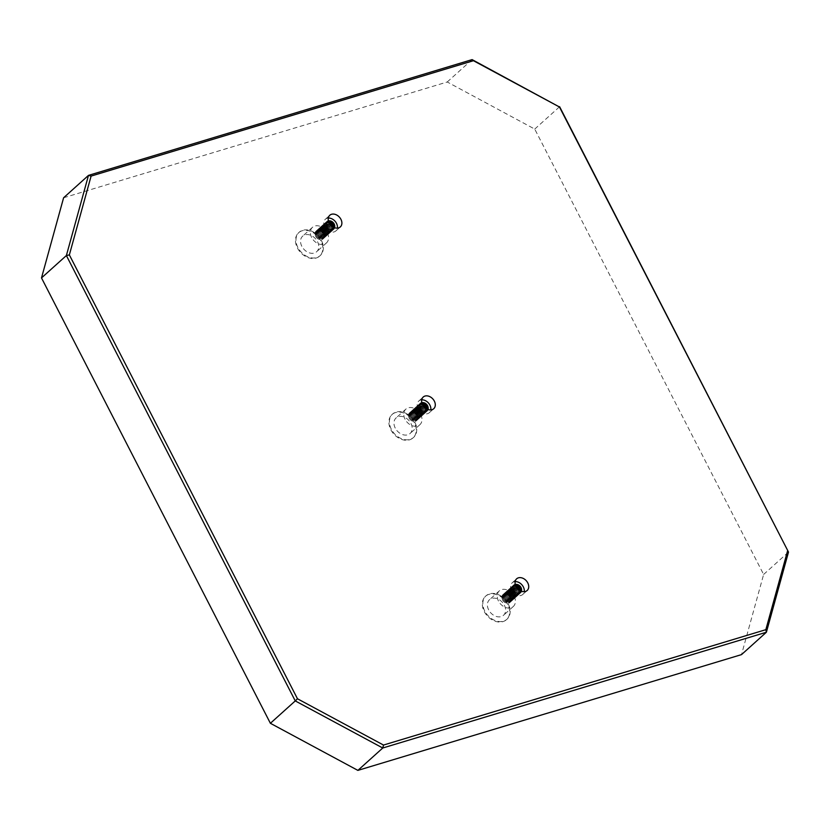 <?xml version="1.0" encoding="UTF-8"?>
<svg xmlns="http://www.w3.org/2000/svg" width="830" height="830" viewBox="0 0 830 830"><rect width="100%" height="100%" fill="white"/><g stroke="black" fill="none" stroke-linecap="round" stroke-linejoin="round"><path stroke-width="0.62" stroke-dasharray="4.15 3.11" d="M328.296 218.062A7.854 5.883 48 0 0 325.35 219.255A7.854 5.883 48 0 0 324.738 226.87A7.854 5.883 48 0 0 335.86 230.937A7.854 5.883 48 0 0 337.354 228.126M515.15 581.623A7.854 5.883 48 0 0 512.203 582.816A7.854 5.883 48 0 0 511.581 590.431A7.854 5.883 48 0 0 522.713 594.498A7.854 5.883 48 0 0 524.207 591.697M421.723 399.842A7.854 5.883 48 0 0 418.776 401.035A7.854 5.883 48 0 0 418.164 408.651A7.854 5.883 48 0 0 429.286 412.718A7.854 5.883 48 0 0 430.78 409.916M503.447 599.302A4.389 3.289 -132 0 1 503.789 595.048A4.389 3.289 -132 0 1 510.004 597.32A4.389 3.289 -132 0 1 509.662 601.574A4.389 3.289 -132 0 1 503.447 599.302M510.201 597.144A4.389 3.289 48 0 0 503.986 594.871A4.389 3.289 48 0 0 503.644 599.125A4.389 3.289 48 0 0 509.859 601.397A4.389 3.289 48 0 0 510.201 597.144M504.993 597.911A4.389 3.289 -132 0 1 505.335 593.658A4.389 3.289 -132 0 1 511.55 595.93A4.389 3.289 -132 0 1 511.207 600.183A4.389 3.289 -132 0 1 504.993 597.911M511.747 595.753A4.389 3.289 48 0 0 505.532 593.481A4.389 3.289 48 0 0 505.19 597.735A4.389 3.289 48 0 0 511.405 600.007A4.389 3.289 48 0 0 511.747 595.753M506.539 596.511A4.389 3.289 -132 0 1 506.891 592.257A4.389 3.289 -132 0 1 513.106 594.529A4.389 3.289 -132 0 1 512.753 598.783A4.389 3.289 -132 0 1 506.539 596.511M513.293 594.363A4.389 3.289 48 0 0 507.078 592.081A4.389 3.289 48 0 0 506.736 596.334A4.389 3.289 48 0 0 512.95 598.617A4.389 3.289 48 0 0 513.293 594.363M508.095 595.12A4.389 3.289 -132 0 1 508.437 590.867A4.389 3.289 -132 0 1 514.652 593.139A4.389 3.289 -132 0 1 514.31 597.393A4.389 3.289 -132 0 1 508.095 595.12M514.849 592.962A4.389 3.289 48 0 0 508.634 590.69A4.389 3.289 48 0 0 508.282 594.944A4.389 3.289 48 0 0 514.496 597.216A4.389 3.289 48 0 0 514.849 592.962M509.641 593.73A4.389 3.289 -132 0 1 509.983 589.476A4.389 3.289 -132 0 1 516.198 591.749A4.389 3.289 -132 0 1 515.855 596.002A4.389 3.289 -132 0 1 509.641 593.73M516.395 591.572A4.389 3.289 48 0 0 510.18 589.3A4.389 3.289 48 0 0 509.838 593.554A4.389 3.289 48 0 0 516.053 595.826A4.389 3.289 48 0 0 516.395 591.572M511.187 592.34A4.389 3.289 -132 0 1 511.529 588.086A4.389 3.289 -132 0 1 517.744 590.358A4.389 3.289 -132 0 1 517.401 594.612A4.389 3.289 -132 0 1 511.187 592.34M517.941 590.182A4.389 3.289 48 0 0 511.726 587.91A4.389 3.289 48 0 0 511.384 592.163A4.389 3.289 48 0 0 517.598 594.436A4.389 3.289 48 0 0 517.941 590.182M519.798 590.493A4.389 3.289 -132 0 1 518.947 593.211A4.389 3.289 -132 0 1 512.733 590.939A4.389 3.289 -132 0 1 513.075 586.686A4.389 3.289 -132 0 1 515.876 586.136M515.762 585.897A4.389 3.289 48 0 0 513.272 586.509A4.389 3.289 48 0 0 512.93 590.763A4.389 3.289 48 0 0 519.144 593.045A4.389 3.289 48 0 0 520.026 590.628M520.566 590.918A4.389 3.289 -132 0 1 519.725 592.516A4.389 3.289 -132 0 1 513.511 590.244A4.389 3.289 -132 0 1 513.853 585.99A4.389 3.289 -132 0 1 515.534 585.326M515.482 585.171A4.389 3.289 48 0 0 514.05 585.814A4.389 3.289 48 0 0 513.708 590.068A4.389 3.289 48 0 0 519.922 592.34A4.389 3.289 48 0 0 520.711 590.981M518.439 589.508A4.389 3.289 -132 0 1 518.522 589.663A4.389 3.289 -132 0 1 518.179 593.917A4.389 3.289 -132 0 1 511.965 591.634A4.389 3.289 -132 0 1 512.307 587.381A4.389 3.289 -132 0 1 516.717 587.588M516.385 587.09A4.389 3.289 48 0 0 512.504 587.215A4.389 3.289 48 0 0 512.152 591.468A4.389 3.289 48 0 0 518.377 593.74A4.389 3.289 48 0 0 518.906 589.881M510.409 593.035A4.389 3.289 -132 0 1 510.761 588.781A4.389 3.289 -132 0 1 516.976 591.053A4.389 3.289 -132 0 1 516.634 595.307A4.389 3.289 -132 0 1 510.409 593.035M517.173 590.877A4.389 3.289 48 0 0 510.948 588.605A4.389 3.289 48 0 0 510.606 592.859A4.389 3.289 48 0 0 516.82 595.131A4.389 3.289 48 0 0 517.173 590.877M508.863 594.425A4.389 3.289 -132 0 1 509.205 590.172A4.389 3.289 -132 0 1 515.43 592.444A4.389 3.289 -132 0 1 515.077 596.697A4.389 3.289 -132 0 1 508.863 594.425M515.617 592.267A4.389 3.289 48 0 0 509.402 589.995A4.389 3.289 48 0 0 509.06 594.249A4.389 3.289 48 0 0 515.274 596.521A4.389 3.289 48 0 0 515.617 592.267M507.317 595.816A4.389 3.289 -132 0 1 507.659 591.562A4.389 3.289 -132 0 1 513.874 593.834A4.389 3.289 -132 0 1 513.531 598.088A4.389 3.289 -132 0 1 507.317 595.816M514.071 593.658A4.389 3.289 48 0 0 507.856 591.385A4.389 3.289 48 0 0 507.514 595.639A4.389 3.289 48 0 0 513.729 597.911A4.389 3.289 48 0 0 514.071 593.658M505.771 597.206A4.389 3.289 -132 0 1 506.113 592.952A4.389 3.289 -132 0 1 512.328 595.235A4.389 3.289 -132 0 1 511.986 599.488A4.389 3.289 -132 0 1 505.771 597.206M512.525 595.058A4.389 3.289 48 0 0 506.31 592.786A4.389 3.289 48 0 0 505.968 597.04A4.389 3.289 48 0 0 512.183 599.312A4.389 3.289 48 0 0 512.525 595.058M504.225 598.606A4.389 3.289 -132 0 1 504.567 594.353A4.389 3.289 -132 0 1 510.782 596.625A4.389 3.289 -132 0 1 510.44 600.879A4.389 3.289 -132 0 1 504.225 598.606M510.979 596.448A4.389 3.289 48 0 0 504.764 594.176A4.389 3.289 48 0 0 504.412 598.43A4.389 3.289 48 0 0 510.626 600.702A4.389 3.289 48 0 0 510.979 596.448M521.333 591.24A4.772 3.579 -132 0 1 517.816 592.848A4.772 3.579 -132 0 1 513.884 589.736A4.772 3.579 -132 0 1 515.295 584.528M502.607 599.8A4.959 3.714 -132 0 1 504.101 594.384A4.959 3.714 -132 0 1 510.014 597.569A4.959 3.714 -132 0 1 508.52 602.985A4.959 3.714 -132 0 1 502.607 599.8M410.02 417.521A4.389 3.289 -132 0 1 410.362 413.267A4.389 3.289 -132 0 1 416.587 415.54A4.389 3.289 -132 0 1 416.235 419.793A4.389 3.289 -132 0 1 410.02 417.521M416.774 415.363A4.389 3.289 48 0 0 410.56 413.091A4.389 3.289 48 0 0 410.217 417.345A4.389 3.289 48 0 0 416.432 419.617A4.389 3.289 48 0 0 416.774 415.363M411.566 416.12A4.389 3.289 -132 0 1 411.919 411.867A4.389 3.289 -132 0 1 418.133 414.139A4.389 3.289 -132 0 1 417.791 418.393A4.389 3.289 -132 0 1 411.566 416.12M418.33 413.973A4.389 3.289 48 0 0 412.105 411.69A4.389 3.289 48 0 0 411.763 415.944A4.389 3.289 48 0 0 417.978 418.227A4.389 3.289 48 0 0 418.33 413.973M413.122 414.73A4.389 3.289 -132 0 1 413.465 410.477A4.389 3.289 -132 0 1 419.679 412.749A4.389 3.289 -132 0 1 419.337 417.002A4.389 3.289 -132 0 1 413.122 414.73M419.876 412.572A4.389 3.289 48 0 0 413.662 410.3A4.389 3.289 48 0 0 413.309 414.554A4.389 3.289 48 0 0 419.534 416.826A4.389 3.289 48 0 0 419.876 412.572M414.668 413.34A4.389 3.289 -132 0 1 415.01 409.086A4.389 3.289 -132 0 1 421.225 411.358A4.389 3.289 -132 0 1 420.883 415.612A4.389 3.289 -132 0 1 414.668 413.34M421.422 411.182A4.389 3.289 48 0 0 415.208 408.91A4.389 3.289 48 0 0 414.865 413.164A4.389 3.289 48 0 0 421.08 415.436A4.389 3.289 48 0 0 421.422 411.182M416.214 411.95A4.389 3.289 -132 0 1 416.556 407.696A4.389 3.289 -132 0 1 422.781 409.968A4.389 3.289 -132 0 1 422.429 414.222A4.389 3.289 -132 0 1 416.214 411.95M422.968 409.792A4.389 3.289 48 0 0 416.753 407.52A4.389 3.289 48 0 0 416.411 411.773A4.389 3.289 48 0 0 422.626 414.046A4.389 3.289 48 0 0 422.968 409.792M417.76 410.549A4.389 3.289 -132 0 1 418.113 406.295A4.389 3.289 -132 0 1 424.327 408.578A4.389 3.289 -132 0 1 423.985 412.821A4.389 3.289 -132 0 1 417.76 410.549M424.514 408.401A4.389 3.289 48 0 0 418.299 406.129A4.389 3.289 48 0 0 417.957 410.373A4.389 3.289 48 0 0 424.172 412.655A4.389 3.289 48 0 0 424.514 408.401M426.371 408.713A4.389 3.289 -132 0 1 425.531 411.431A4.389 3.289 -132 0 1 419.316 409.159A4.389 3.289 -132 0 1 419.658 404.905A4.389 3.289 -132 0 1 422.449 404.355M422.346 404.117A4.389 3.289 48 0 0 419.856 404.729A4.389 3.289 48 0 0 419.503 408.983A4.389 3.289 48 0 0 425.717 411.255A4.389 3.289 48 0 0 426.599 408.848M427.139 409.138A4.389 3.289 -132 0 1 426.298 410.736A4.389 3.289 -132 0 1 420.084 408.464A4.389 3.289 -132 0 1 420.426 404.21A4.389 3.289 -132 0 1 422.117 403.546M422.065 403.39A4.389 3.289 48 0 0 420.623 404.034A4.389 3.289 48 0 0 420.281 408.287A4.389 3.289 48 0 0 426.495 410.56A4.389 3.289 48 0 0 427.284 409.2M425.022 407.727A4.389 3.289 -132 0 1 425.095 407.872A4.389 3.289 -132 0 1 424.752 412.126A4.389 3.289 -132 0 1 418.538 409.854A4.389 3.289 -132 0 1 418.88 405.6A4.389 3.289 -132 0 1 423.29 405.808M422.968 405.31A4.389 3.289 48 0 0 419.077 405.424A4.389 3.289 48 0 0 418.735 409.678A4.389 3.289 48 0 0 424.95 411.95A4.389 3.289 48 0 0 425.479 408.101M416.992 411.244A4.389 3.289 -132 0 1 417.334 407.001A4.389 3.289 -132 0 1 423.549 409.273A4.389 3.289 -132 0 1 423.207 413.527A4.389 3.289 -132 0 1 416.992 411.244M423.746 409.097A4.389 3.289 48 0 0 417.532 406.825A4.389 3.289 48 0 0 417.189 411.078A4.389 3.289 48 0 0 423.404 413.35A4.389 3.289 48 0 0 423.746 409.097M415.446 412.645A4.389 3.289 -132 0 1 415.788 408.391A4.389 3.289 -132 0 1 422.003 410.663A4.389 3.289 -132 0 1 421.661 414.917A4.389 3.289 -132 0 1 415.446 412.645M422.2 410.487A4.389 3.289 48 0 0 415.986 408.215A4.389 3.289 48 0 0 415.633 412.469A4.389 3.289 48 0 0 421.848 414.741A4.389 3.289 48 0 0 422.2 410.487M413.89 414.035A4.389 3.289 -132 0 1 414.243 409.781A4.389 3.289 -132 0 1 420.457 412.054A4.389 3.289 -132 0 1 420.105 416.307A4.389 3.289 -132 0 1 413.89 414.035M420.644 411.877A4.389 3.289 48 0 0 414.429 409.605A4.389 3.289 48 0 0 414.087 413.859A4.389 3.289 48 0 0 420.302 416.131A4.389 3.289 48 0 0 420.644 411.877M412.344 415.425A4.389 3.289 -132 0 1 412.686 411.172A4.389 3.289 -132 0 1 418.901 413.444A4.389 3.289 -132 0 1 418.559 417.698A4.389 3.289 -132 0 1 412.344 415.425M419.098 413.267A4.389 3.289 48 0 0 412.884 410.995A4.389 3.289 48 0 0 412.541 415.249A4.389 3.289 48 0 0 418.756 417.521A4.389 3.289 48 0 0 419.098 413.267M410.798 416.816A4.389 3.289 -132 0 1 411.141 412.572A4.389 3.289 -132 0 1 417.355 414.844A4.389 3.289 -132 0 1 417.013 419.098A4.389 3.289 -132 0 1 410.798 416.816M417.552 414.668A4.389 3.289 48 0 0 411.338 412.396A4.389 3.289 48 0 0 410.995 416.65A4.389 3.289 48 0 0 417.21 418.922A4.389 3.289 48 0 0 417.552 414.668M427.907 409.46A4.772 3.579 -132 0 1 424.389 411.068A4.772 3.579 -132 0 1 420.468 407.955A4.772 3.579 -132 0 1 421.868 402.747M409.18 418.019A4.959 3.714 -132 0 1 410.674 412.603A4.959 3.714 -132 0 1 416.587 415.788A4.959 3.714 -132 0 1 415.093 421.204A4.959 3.714 -132 0 1 409.18 418.019M316.604 235.73A4.389 3.289 -132 0 1 316.946 231.477A4.389 3.289 -132 0 1 323.161 233.759A4.389 3.289 -132 0 1 322.818 238.013A4.389 3.289 -132 0 1 316.604 235.73M323.358 233.583A4.389 3.289 48 0 0 317.143 231.311A4.389 3.289 48 0 0 316.79 235.564A4.389 3.289 48 0 0 323.005 237.837A4.389 3.289 48 0 0 323.358 233.583M318.149 234.34A4.389 3.289 -132 0 1 318.492 230.086A4.389 3.289 -132 0 1 324.706 232.359A4.389 3.289 -132 0 1 324.364 236.612A4.389 3.289 -132 0 1 318.149 234.34M324.904 232.182A4.389 3.289 48 0 0 318.689 229.91A4.389 3.289 48 0 0 318.346 234.164A4.389 3.289 48 0 0 324.561 236.436A4.389 3.289 48 0 0 324.904 232.182M319.695 232.95A4.389 3.289 -132 0 1 320.038 228.696A4.389 3.289 -132 0 1 326.252 230.968A4.389 3.289 -132 0 1 325.91 235.222A4.389 3.289 -132 0 1 319.695 232.95M326.449 230.792A4.389 3.289 48 0 0 320.235 228.52A4.389 3.289 48 0 0 319.892 232.774A4.389 3.289 48 0 0 326.107 235.046A4.389 3.289 48 0 0 326.449 230.792M321.241 231.56A4.389 3.289 -132 0 1 321.584 227.306A4.389 3.289 -132 0 1 327.808 229.578A4.389 3.289 -132 0 1 327.456 233.832A4.389 3.289 -132 0 1 321.241 231.56M327.995 229.402A4.389 3.289 48 0 0 321.781 227.13A4.389 3.289 48 0 0 321.438 231.383A4.389 3.289 48 0 0 327.653 233.655A4.389 3.289 48 0 0 327.995 229.402M322.787 230.159A4.389 3.289 -132 0 1 323.14 225.905A4.389 3.289 -132 0 1 329.354 228.188A4.389 3.289 -132 0 1 329.012 232.442A4.389 3.289 -132 0 1 322.787 230.159M329.552 228.011A4.389 3.289 48 0 0 323.327 225.739A4.389 3.289 48 0 0 322.984 229.993A4.389 3.289 48 0 0 329.199 232.265A4.389 3.289 48 0 0 329.552 228.011M324.343 228.769A4.389 3.289 -132 0 1 324.686 224.515A4.389 3.289 -132 0 1 330.9 226.787A4.389 3.289 -132 0 1 330.558 231.041A4.389 3.289 -132 0 1 324.343 228.769M331.097 226.611A4.389 3.289 48 0 0 324.883 224.339A4.389 3.289 48 0 0 324.53 228.592A4.389 3.289 48 0 0 330.755 230.865A4.389 3.289 48 0 0 331.097 226.611M332.944 226.932A4.389 3.289 -132 0 1 332.104 229.651A4.389 3.289 -132 0 1 325.889 227.379A4.389 3.289 -132 0 1 326.232 223.125A4.389 3.289 -132 0 1 329.022 222.575M328.919 222.336A4.389 3.289 48 0 0 326.429 222.948A4.389 3.289 48 0 0 326.086 227.202A4.389 3.289 48 0 0 332.301 229.474A4.389 3.289 48 0 0 333.172 227.067M333.722 227.347A4.389 3.289 -132 0 1 332.882 228.956A4.389 3.289 -132 0 1 326.667 226.683A4.389 3.289 -132 0 1 327.01 222.43A4.389 3.289 -132 0 1 328.69 221.766M328.639 221.61A4.389 3.289 48 0 0 327.207 222.253A4.389 3.289 48 0 0 326.854 226.507A4.389 3.289 48 0 0 333.069 228.779A4.389 3.289 48 0 0 333.868 227.42M331.595 225.947A4.389 3.289 -132 0 1 331.678 226.092A4.389 3.289 -132 0 1 331.326 230.346A4.389 3.289 -132 0 1 325.111 228.074A4.389 3.289 -132 0 1 325.464 223.82A4.389 3.289 -132 0 1 329.863 224.027M329.541 223.529A4.389 3.289 48 0 0 325.651 223.644A4.389 3.289 48 0 0 325.308 227.897A4.389 3.289 48 0 0 331.523 230.169A4.389 3.289 48 0 0 332.052 226.32M323.565 229.464A4.389 3.289 -132 0 1 323.908 225.21A4.389 3.289 -132 0 1 330.122 227.482A4.389 3.289 -132 0 1 329.78 231.736A4.389 3.289 -132 0 1 323.565 229.464M330.319 227.316A4.389 3.289 48 0 0 324.105 225.034A4.389 3.289 48 0 0 323.762 229.288A4.389 3.289 48 0 0 329.977 231.57A4.389 3.289 48 0 0 330.319 227.316M322.019 230.865A4.389 3.289 -132 0 1 322.362 226.611A4.389 3.289 -132 0 1 328.576 228.883A4.389 3.289 -132 0 1 328.234 233.137A4.389 3.289 -132 0 1 322.019 230.865M328.773 228.707A4.389 3.289 48 0 0 322.559 226.434A4.389 3.289 48 0 0 322.216 230.688A4.389 3.289 48 0 0 328.431 232.96A4.389 3.289 48 0 0 328.773 228.707M320.473 232.255A4.389 3.289 -132 0 1 320.816 228.001A4.389 3.289 -132 0 1 327.03 230.273A4.389 3.289 -132 0 1 326.688 234.527A4.389 3.289 -132 0 1 320.473 232.255M327.228 230.097A4.389 3.289 48 0 0 321.013 227.825A4.389 3.289 48 0 0 320.66 232.078A4.389 3.289 48 0 0 326.885 234.351A4.389 3.289 48 0 0 327.228 230.097M318.917 233.645A4.389 3.289 -132 0 1 319.27 229.391A4.389 3.289 -132 0 1 325.485 231.663A4.389 3.289 -132 0 1 325.142 235.917A4.389 3.289 -132 0 1 318.917 233.645M325.682 231.487A4.389 3.289 48 0 0 319.457 229.215A4.389 3.289 48 0 0 319.114 233.469A4.389 3.289 48 0 0 325.329 235.741A4.389 3.289 48 0 0 325.682 231.487M317.371 235.035A4.389 3.289 -132 0 1 317.714 230.782A4.389 3.289 -132 0 1 323.939 233.054A4.389 3.289 -132 0 1 323.586 237.307A4.389 3.289 -132 0 1 317.371 235.035M324.125 232.888A4.389 3.289 48 0 0 317.911 230.605A4.389 3.289 48 0 0 317.568 234.859A4.389 3.289 48 0 0 323.783 237.141A4.389 3.289 48 0 0 324.125 232.888M334.49 227.679A4.772 3.579 -132 0 1 330.963 229.288A4.772 3.579 -132 0 1 327.041 226.165A4.772 3.579 -132 0 1 328.441 220.967M315.763 236.239A4.959 3.714 -132 0 1 317.247 230.823A4.959 3.714 -132 0 1 323.161 234.008A4.959 3.714 -132 0 1 321.667 239.424A4.959 3.714 -132 0 1 315.763 236.239M488.673 609.874A10.479 7.844 -132 0 1 489.493 599.716A10.479 7.844 -132 0 1 504.329 605.143A10.479 7.844 -132 0 1 503.509 615.3A10.479 7.844 -132 0 1 488.673 609.874M498.477 601.045A10.479 7.844 -132 0 1 499.297 590.898A10.479 7.844 -132 0 1 514.133 596.324A10.479 7.844 -132 0 1 513.314 606.471A10.479 7.844 -132 0 1 498.477 601.045M395.246 428.083A10.479 7.844 -132 0 1 396.076 417.936A10.479 7.844 -132 0 1 410.912 423.362A10.479 7.844 -132 0 1 410.082 433.509A10.479 7.844 -132 0 1 395.246 428.083M405.05 419.264A10.479 7.844 -132 0 1 405.88 409.117A10.479 7.844 -132 0 1 420.717 414.544A10.479 7.844 -132 0 1 419.887 424.69A10.479 7.844 -132 0 1 405.05 419.264M301.83 246.303A10.479 7.844 -132 0 1 302.649 236.156A10.479 7.844 -132 0 1 317.485 241.582A10.479 7.844 -132 0 1 316.666 251.729A10.479 7.844 -132 0 1 301.83 246.303M311.634 237.484A10.479 7.844 -132 0 1 312.454 227.337A10.479 7.844 -132 0 1 327.29 232.763A10.479 7.844 -132 0 1 326.47 242.91A10.479 7.844 -132 0 1 311.634 237.484M320.878 240.866A15.718 11.765 48 0 0 298.634 232.722A15.718 11.765 48 0 0 297.399 247.952A15.718 11.765 48 0 0 319.654 256.086A15.718 11.765 48 0 0 320.878 240.866M297.908 247.485A15.718 11.765 -132 0 1 299.142 232.255A15.718 11.765 -132 0 1 321.397 240.399A15.718 11.765 -132 0 1 320.162 255.63A15.718 11.765 -132 0 1 297.908 247.485M507.732 604.427A15.718 11.765 48 0 0 485.477 596.293A15.718 11.765 48 0 0 484.243 611.513A15.718 11.765 48 0 0 506.497 619.657A15.718 11.765 48 0 0 507.732 604.427M484.762 611.046A15.718 11.765 -132 0 1 485.996 595.826A15.718 11.765 -132 0 1 508.251 603.96A15.718 11.765 -132 0 1 507.016 619.19A15.718 11.765 -132 0 1 484.762 611.046M414.305 422.646A15.718 11.765 48 0 0 392.051 414.502A15.718 11.765 48 0 0 390.816 429.733A15.718 11.765 48 0 0 413.07 437.867A15.718 11.765 48 0 0 414.305 422.646M391.335 429.266A15.718 11.765 -132 0 1 392.569 414.046A15.718 11.765 -132 0 1 414.824 422.18A15.718 11.765 -132 0 1 413.589 437.41A15.718 11.765 -132 0 1 391.335 429.266M63.609 197.768L447.235 81.994L534.738 129.086L763.621 574.453L741.522 654.611M763.621 574.453L788.5 552.075M447.235 81.994L472.114 59.615M534.738 129.086L559.617 106.707M503.25 599.094A5.239 3.922 48 0 0 509.496 602.466A5.239 3.922 48 0 0 511.073 596.739A5.239 3.922 48 0 0 504.827 593.377A5.239 3.922 48 0 0 503.25 599.094C505.543 602.476 508.053 603.379 510.751 601.812L511.187 596.656A5.239 3.922 48 0 0 504.92 593.284A5.239 3.922 48 0 0 503.343 599.011A5.239 3.922 48 0 0 509.599 602.373A5.239 3.922 48 0 0 511.176 596.646C508.873 593.263 506.373 592.361 503.665 593.938L503.239 599.094M504.796 597.704A5.239 3.922 48 0 0 511.041 601.065A5.239 3.922 48 0 0 512.629 595.338A5.239 3.922 48 0 0 506.373 591.977A5.239 3.922 48 0 0 504.796 597.704C507.089 601.086 509.599 601.989 512.297 600.422L512.733 595.255A5.239 3.922 48 0 0 506.476 591.894A5.239 3.922 48 0 0 504.889 597.621A5.239 3.922 48 0 0 511.145 600.982A5.239 3.922 48 0 0 512.722 595.255C510.429 591.873 507.919 590.97 505.221 592.547L504.785 597.704M506.342 596.314A5.239 3.922 48 0 0 512.598 599.675A5.239 3.922 48 0 0 514.175 593.948A5.239 3.922 48 0 0 507.919 590.587A5.239 3.922 48 0 0 506.342 596.314C508.645 599.696 511.145 600.598 513.853 599.021L514.278 593.865A5.239 3.922 48 0 0 508.022 590.504A5.239 3.922 48 0 0 506.445 596.231A5.239 3.922 48 0 0 512.691 599.592A5.239 3.922 48 0 0 514.268 593.865C511.975 590.483 509.464 589.58 506.767 591.147L506.331 596.303M507.887 594.923A5.239 3.922 48 0 0 514.144 598.285A5.239 3.922 48 0 0 515.721 592.558A5.239 3.922 48 0 0 509.475 589.196A5.239 3.922 48 0 0 507.887 594.923C510.191 598.295 512.691 599.208 515.399 597.631L515.824 592.475C513.521 589.092 511.021 588.179 508.313 589.757L507.887 594.913M509.444 593.523A5.239 3.922 48 0 0 515.689 596.895A5.239 3.922 48 0 0 517.266 591.168A5.239 3.922 48 0 0 511.021 587.806A5.239 3.922 48 0 0 509.444 593.523M510.99 592.132A5.239 3.922 48 0 0 517.235 595.494A5.239 3.922 48 0 0 518.823 589.767A5.239 3.922 48 0 0 512.567 586.405A5.239 3.922 48 0 0 510.99 592.132C513.282 595.515 515.793 596.417 518.491 594.851L518.926 589.684A5.239 3.922 48 0 0 512.66 586.322A5.239 3.922 48 0 0 511.083 592.049A5.239 3.922 48 0 0 517.339 595.411A5.239 3.922 48 0 0 518.916 589.684C516.623 586.302 514.112 585.399 511.415 586.976L510.979 592.132M512.535 590.742A5.239 3.922 48 0 0 518.792 594.104A5.239 3.922 48 0 0 520.369 588.377A5.239 3.922 48 0 0 514.112 585.015A5.239 3.922 48 0 0 512.535 590.742C514.828 594.124 517.339 595.027 520.037 593.45L520.472 588.294A5.239 3.922 48 0 0 514.216 584.932A5.239 3.922 48 0 0 512.629 590.659A5.239 3.922 48 0 0 518.885 594.021A5.239 3.922 48 0 0 520.462 588.294C518.169 584.911 515.658 584.009 512.961 585.575L512.525 590.742M513.314 590.047A5.239 3.922 48 0 0 519.559 593.409A5.239 3.922 48 0 0 521.136 587.682A5.239 3.922 48 0 0 514.89 584.32A5.239 3.922 48 0 0 513.314 590.047C515.606 593.429 518.117 594.332 520.815 592.755L521.25 587.599A5.239 3.922 48 0 0 514.984 584.237A5.239 3.922 48 0 0 513.407 589.954A5.239 3.922 48 0 0 519.663 593.326A5.239 3.922 48 0 0 521.24 587.599C518.937 584.216 516.436 583.314 513.729 584.88L513.303 590.037M511.768 591.437A5.239 3.922 48 0 0 518.013 594.799A5.239 3.922 48 0 0 519.59 589.072A5.239 3.922 48 0 0 513.345 585.71A5.239 3.922 48 0 0 511.768 591.437C514.061 594.82 516.561 595.722 519.269 594.145L519.694 588.989A5.239 3.922 48 0 0 513.438 585.627A5.239 3.922 48 0 0 511.861 591.354A5.239 3.922 48 0 0 518.107 594.716A5.239 3.922 48 0 0 519.684 588.989C517.391 585.607 514.89 584.704 512.183 586.281L511.757 591.437M510.211 592.827A5.239 3.922 48 0 0 516.468 596.189A5.239 3.922 48 0 0 518.045 590.472A5.239 3.922 48 0 0 511.799 587.101A5.239 3.922 48 0 0 510.211 592.827C512.515 596.21 515.015 597.112 517.723 595.546L518.148 590.389A5.239 3.922 48 0 0 511.892 587.018A5.239 3.922 48 0 0 510.315 592.745A5.239 3.922 48 0 0 516.561 596.106A5.239 3.922 48 0 0 518.138 590.379C515.845 586.997 513.345 586.094 510.637 587.671L510.201 592.827M508.666 594.228A5.239 3.922 48 0 0 514.922 597.59A5.239 3.922 48 0 0 516.499 591.863A5.239 3.922 48 0 0 510.243 588.501A5.239 3.922 48 0 0 508.666 594.228M507.12 595.618A5.239 3.922 48 0 0 513.365 598.98A5.239 3.922 48 0 0 514.942 593.253A5.239 3.922 48 0 0 508.697 589.891A5.239 3.922 48 0 0 507.12 595.618C509.413 599.001 511.923 599.903 514.621 598.326L515.057 593.17A5.239 3.922 48 0 0 508.79 589.808A5.239 3.922 48 0 0 507.213 595.525A5.239 3.922 48 0 0 513.469 598.897A5.239 3.922 48 0 0 515.046 593.17C512.743 589.788 510.243 588.885 507.545 590.452L507.109 595.608M505.574 597.009A5.239 3.922 48 0 0 511.82 600.37A5.239 3.922 48 0 0 513.397 594.643A5.239 3.922 48 0 0 507.151 591.282A5.239 3.922 48 0 0 505.574 597.009C507.867 600.391 510.367 601.293 513.075 599.716L513.511 594.56A5.239 3.922 48 0 0 507.244 591.199A5.239 3.922 48 0 0 505.667 596.926A5.239 3.922 48 0 0 511.913 600.287A5.239 3.922 48 0 0 513.5 594.56C511.197 591.178 508.697 590.275 505.989 591.852L505.563 597.009M504.018 598.399A5.239 3.922 48 0 0 510.274 601.76A5.239 3.922 48 0 0 511.851 596.044A5.239 3.922 48 0 0 505.605 592.672A5.239 3.922 48 0 0 504.018 598.399C506.321 601.781 508.821 602.684 511.529 601.117L511.954 595.961A5.239 3.922 48 0 0 505.698 592.589A5.239 3.922 48 0 0 504.121 598.316A5.239 3.922 48 0 0 510.367 601.677A5.239 3.922 48 0 0 511.944 595.95C509.651 592.568 507.151 591.666 504.443 593.242L504.007 598.399M502.472 599.8A5.239 3.922 48 0 0 508.728 603.161A5.239 3.922 48 0 0 510.305 597.434A5.239 3.922 48 0 0 504.049 594.073A5.239 3.922 48 0 0 502.472 599.8C504.775 603.171 507.275 604.084 509.973 602.507L510.409 597.351A5.239 3.922 48 0 0 504.152 593.979A5.239 3.922 48 0 0 502.575 599.706A5.239 3.922 48 0 0 508.821 603.068A5.239 3.922 48 0 0 510.398 597.341C508.105 593.969 505.595 593.056 502.897 594.633L502.461 599.789M409.823 417.314A5.239 3.922 48 0 0 416.079 420.675A5.239 3.922 48 0 0 417.656 414.948A5.239 3.922 48 0 0 411.4 411.587A5.239 3.922 48 0 0 409.823 417.314C412.116 420.696 414.627 421.599 417.324 420.032L417.76 414.876C415.457 411.483 412.946 410.58 410.248 412.157L409.813 417.314M411.369 415.923A5.239 3.922 48 0 0 417.625 419.285A5.239 3.922 48 0 0 419.202 413.558A5.239 3.922 48 0 0 412.956 410.196A5.239 3.922 48 0 0 411.369 415.923C413.672 419.306 416.172 420.208 418.88 418.631L419.306 413.475A5.239 3.922 48 0 0 413.05 410.113A5.239 3.922 48 0 0 411.473 415.84A5.239 3.922 48 0 0 417.718 419.202A5.239 3.922 48 0 0 419.295 413.475C417.002 410.093 414.502 409.19 411.794 410.767L411.358 415.923M412.925 414.533A5.239 3.922 48 0 0 419.171 417.895A5.239 3.922 48 0 0 420.748 412.168A5.239 3.922 48 0 0 414.502 408.806A5.239 3.922 48 0 0 412.925 414.533C415.218 417.915 417.718 418.818 420.426 417.241L420.862 412.085A5.239 3.922 48 0 0 414.595 408.713A5.239 3.922 48 0 0 413.018 414.44A5.239 3.922 48 0 0 419.264 417.812A5.239 3.922 48 0 0 420.852 412.085C418.548 408.702 416.048 407.8 413.34 409.366L412.915 414.523M414.471 413.133A5.239 3.922 48 0 0 420.717 416.504A5.239 3.922 48 0 0 422.294 410.777A5.239 3.922 48 0 0 416.048 407.416A5.239 3.922 48 0 0 414.471 413.133C416.764 416.515 419.275 417.428 421.972 415.851L422.408 410.694A5.239 3.922 48 0 0 416.141 407.323A5.239 3.922 48 0 0 414.564 413.05A5.239 3.922 48 0 0 420.82 416.411A5.239 3.922 48 0 0 422.397 410.684C420.094 407.312 417.594 406.399 414.886 407.976L414.461 413.133M416.017 411.742A5.239 3.922 48 0 0 422.263 415.104A5.239 3.922 48 0 0 423.85 409.387A5.239 3.922 48 0 0 417.594 406.015A5.239 3.922 48 0 0 416.017 411.742M417.563 410.352A5.239 3.922 48 0 0 423.819 413.714A5.239 3.922 48 0 0 425.396 407.987A5.239 3.922 48 0 0 419.14 404.625A5.239 3.922 48 0 0 417.563 410.352C419.866 413.734 422.366 414.637 425.074 413.06L425.5 407.904A5.239 3.922 48 0 0 419.243 404.542A5.239 3.922 48 0 0 417.666 410.269A5.239 3.922 48 0 0 423.912 413.631A5.239 3.922 48 0 0 425.489 407.904C423.196 404.521 420.686 403.619 417.988 405.196L417.552 410.352M419.108 408.962A5.239 3.922 48 0 0 425.365 412.323A5.239 3.922 48 0 0 426.942 406.596A5.239 3.922 48 0 0 420.696 403.235A5.239 3.922 48 0 0 419.108 408.962M419.887 408.267A5.239 3.922 48 0 0 426.143 411.628A5.239 3.922 48 0 0 427.72 405.901A5.239 3.922 48 0 0 421.464 402.54A5.239 3.922 48 0 0 419.887 408.267C422.18 411.639 424.69 412.552 427.388 410.975L427.824 405.818A5.239 3.922 48 0 0 421.567 402.446A5.239 3.922 48 0 0 419.98 408.173A5.239 3.922 48 0 0 426.236 411.535A5.239 3.922 48 0 0 427.813 405.818C425.52 402.436 423.01 401.523 420.312 403.1L419.876 408.256M418.341 409.657A5.239 3.922 48 0 0 424.587 413.018A5.239 3.922 48 0 0 426.163 407.291A5.239 3.922 48 0 0 419.918 403.93A5.239 3.922 48 0 0 418.341 409.657C420.634 413.039 423.144 413.942 425.842 412.365L426.278 407.208A5.239 3.922 48 0 0 420.011 403.847A5.239 3.922 48 0 0 418.434 409.564A5.239 3.922 48 0 0 424.69 412.935A5.239 3.922 48 0 0 426.267 407.208C423.964 403.826 421.464 402.924 418.766 404.49L418.33 409.647M416.795 411.047A5.239 3.922 48 0 0 423.041 414.409A5.239 3.922 48 0 0 424.618 408.682A5.239 3.922 48 0 0 418.372 405.32A5.239 3.922 48 0 0 416.795 411.047M415.239 412.437A5.239 3.922 48 0 0 421.495 415.809A5.239 3.922 48 0 0 423.072 410.082A5.239 3.922 48 0 0 416.826 406.71A5.239 3.922 48 0 0 415.239 412.437M413.693 413.838A5.239 3.922 48 0 0 419.949 417.2A5.239 3.922 48 0 0 421.526 411.473A5.239 3.922 48 0 0 415.27 408.111A5.239 3.922 48 0 0 413.693 413.838M412.147 415.228A5.239 3.922 48 0 0 418.393 418.59A5.239 3.922 48 0 0 419.98 412.863A5.239 3.922 48 0 0 413.724 409.501A5.239 3.922 48 0 0 412.147 415.228C414.44 418.611 416.951 419.513 419.648 417.936L420.084 412.78A5.239 3.922 48 0 0 413.817 409.418A5.239 3.922 48 0 0 412.24 415.135A5.239 3.922 48 0 0 418.496 418.507A5.239 3.922 48 0 0 420.073 412.78C417.781 409.398 415.27 408.495 412.572 410.062L412.137 415.218M410.601 416.619A5.239 3.922 48 0 0 416.847 419.98A5.239 3.922 48 0 0 418.424 414.253A5.239 3.922 48 0 0 412.178 410.892A5.239 3.922 48 0 0 410.601 416.619C412.894 420.001 415.405 420.903 418.102 419.326L418.538 414.17A5.239 3.922 48 0 0 412.271 410.809A5.239 3.922 48 0 0 410.694 416.536A5.239 3.922 48 0 0 416.94 419.897A5.239 3.922 48 0 0 418.528 414.17C416.224 410.788 413.724 409.885 411.016 411.462L410.591 416.619M409.055 418.009A5.239 3.922 48 0 0 415.301 421.381A5.239 3.922 48 0 0 416.878 415.654A5.239 3.922 48 0 0 410.632 412.282A5.239 3.922 48 0 0 409.055 418.009C411.348 421.391 413.848 422.294 416.556 420.727L416.982 415.571A5.239 3.922 48 0 0 410.726 412.199A5.239 3.922 48 0 0 409.149 417.926A5.239 3.922 48 0 0 415.394 421.287A5.239 3.922 48 0 0 416.971 415.56C414.678 412.178 412.178 411.275 409.47 412.852L409.045 418.009M316.396 235.533A5.239 3.922 48 0 0 322.652 238.895A5.239 3.922 48 0 0 324.229 233.168A5.239 3.922 48 0 0 317.983 229.806A5.239 3.922 48 0 0 316.396 235.533C318.699 238.916 321.2 239.818 323.908 238.241L324.333 233.085A5.239 3.922 48 0 0 318.077 229.723A5.239 3.922 48 0 0 316.5 235.45A5.239 3.922 48 0 0 322.745 238.812A5.239 3.922 48 0 0 324.323 233.085C322.03 229.703 319.529 228.8 316.821 230.377L316.386 235.533M317.952 234.143A5.239 3.922 48 0 0 324.198 237.505A5.239 3.922 48 0 0 325.775 231.778A5.239 3.922 48 0 0 319.529 228.416A5.239 3.922 48 0 0 317.952 234.143M319.498 232.753A5.239 3.922 48 0 0 325.744 236.114A5.239 3.922 48 0 0 327.331 230.387A5.239 3.922 48 0 0 321.075 227.026A5.239 3.922 48 0 0 319.498 232.753C321.791 236.125 324.302 237.038 326.999 235.461L327.435 230.304C325.132 226.922 322.621 226.009 319.924 227.586L319.488 232.742M321.044 231.352A5.239 3.922 48 0 0 327.3 234.714A5.239 3.922 48 0 0 328.877 228.997A5.239 3.922 48 0 0 322.621 225.625A5.239 3.922 48 0 0 321.044 231.352C323.337 234.734 325.848 235.637 328.545 234.07L328.981 228.914A5.239 3.922 48 0 0 322.725 225.542A5.239 3.922 48 0 0 321.137 231.269A5.239 3.922 48 0 0 327.394 234.631A5.239 3.922 48 0 0 328.971 228.904C326.678 225.521 324.167 224.619 321.469 226.196L321.034 231.352M322.59 229.962A5.239 3.922 48 0 0 328.846 233.323A5.239 3.922 48 0 0 330.423 227.596A5.239 3.922 48 0 0 324.177 224.235A5.239 3.922 48 0 0 322.59 229.962M324.146 228.572A5.239 3.922 48 0 0 330.392 231.933A5.239 3.922 48 0 0 331.969 226.206A5.239 3.922 48 0 0 325.723 222.845A5.239 3.922 48 0 0 324.146 228.572M325.692 227.181A5.239 3.922 48 0 0 331.938 230.543A5.239 3.922 48 0 0 333.515 224.816A5.239 3.922 48 0 0 327.269 221.454A5.239 3.922 48 0 0 325.692 227.181C327.985 230.553 330.496 231.466 333.193 229.889L333.629 224.733A5.239 3.922 48 0 0 327.362 221.361A5.239 3.922 48 0 0 325.785 227.088A5.239 3.922 48 0 0 332.042 230.45A5.239 3.922 48 0 0 333.619 224.723C331.315 221.351 328.815 220.438 326.107 222.015L325.682 227.171M326.46 226.476A5.239 3.922 48 0 0 332.716 229.848A5.239 3.922 48 0 0 334.293 224.121A5.239 3.922 48 0 0 328.047 220.759A5.239 3.922 48 0 0 326.46 226.476C328.763 229.858 331.263 230.771 333.971 229.194L334.397 224.038A5.239 3.922 48 0 0 328.14 220.666A5.239 3.922 48 0 0 326.564 226.393A5.239 3.922 48 0 0 332.809 229.754A5.239 3.922 48 0 0 334.386 224.027C332.093 220.656 329.593 219.743 326.885 221.32L326.449 226.476M324.914 227.876A5.239 3.922 48 0 0 331.17 231.238A5.239 3.922 48 0 0 332.747 225.511A5.239 3.922 48 0 0 326.491 222.15A5.239 3.922 48 0 0 324.914 227.876C327.217 231.248 329.718 232.161 332.415 230.584L332.851 225.428A5.239 3.922 48 0 0 326.595 222.056A5.239 3.922 48 0 0 325.018 227.783A5.239 3.922 48 0 0 331.263 231.145A5.239 3.922 48 0 0 332.84 225.428C330.548 222.046 328.037 221.133 325.339 222.71L324.904 227.866M323.368 229.267A5.239 3.922 48 0 0 329.614 232.628A5.239 3.922 48 0 0 331.201 226.901A5.239 3.922 48 0 0 324.945 223.54A5.239 3.922 48 0 0 323.368 229.267M321.822 230.657A5.239 3.922 48 0 0 328.068 234.019A5.239 3.922 48 0 0 329.645 228.292A5.239 3.922 48 0 0 323.399 224.93A5.239 3.922 48 0 0 321.822 230.657C324.115 234.039 326.626 234.942 329.323 233.375L329.759 228.209A5.239 3.922 48 0 0 323.493 224.847A5.239 3.922 48 0 0 321.916 230.574A5.239 3.922 48 0 0 328.172 233.936A5.239 3.922 48 0 0 329.749 228.209C327.445 224.826 324.945 223.924 322.237 225.501L321.812 230.657M320.276 232.047A5.239 3.922 48 0 0 326.522 235.419A5.239 3.922 48 0 0 328.099 229.692A5.239 3.922 48 0 0 321.853 226.331A5.239 3.922 48 0 0 320.276 232.047C322.569 235.43 325.07 236.332 327.777 234.766L328.203 229.609A5.239 3.922 48 0 0 321.947 226.237A5.239 3.922 48 0 0 320.37 231.964A5.239 3.922 48 0 0 326.615 235.326A5.239 3.922 48 0 0 328.192 229.599C325.9 226.217 323.399 225.314 320.691 226.891L320.266 232.047M318.72 233.448A5.239 3.922 48 0 0 324.976 236.809A5.239 3.922 48 0 0 326.553 231.082A5.239 3.922 48 0 0 320.297 227.721A5.239 3.922 48 0 0 318.72 233.448C321.023 236.82 323.524 237.733 326.232 236.156L326.657 230.999A5.239 3.922 48 0 0 320.401 227.628A5.239 3.922 48 0 0 318.824 233.355A5.239 3.922 48 0 0 325.07 236.716A5.239 3.922 48 0 0 326.647 230.999C324.354 227.617 321.843 226.704 319.145 228.281L318.71 233.438M317.174 234.838A5.239 3.922 48 0 0 323.43 238.2A5.239 3.922 48 0 0 325.007 232.473A5.239 3.922 48 0 0 318.751 229.111A5.239 3.922 48 0 0 317.174 234.838C319.467 238.22 321.978 239.123 324.675 237.546L325.111 232.39A5.239 3.922 48 0 0 318.855 229.028A5.239 3.922 48 0 0 317.268 234.755A5.239 3.922 48 0 0 323.524 238.117A5.239 3.922 48 0 0 325.101 232.39C322.808 229.007 320.297 228.105 317.6 229.671L317.164 234.828M315.628 236.228A5.239 3.922 48 0 0 321.874 239.59A5.239 3.922 48 0 0 323.451 233.863A5.239 3.922 48 0 0 317.205 230.501A5.239 3.922 48 0 0 315.628 236.228C317.921 239.611 320.432 240.513 323.129 238.936L323.565 233.78A5.239 3.922 48 0 0 317.299 230.418A5.239 3.922 48 0 0 315.722 236.145A5.239 3.922 48 0 0 321.978 239.507A5.239 3.922 48 0 0 323.555 233.78C321.252 230.398 318.751 229.495 316.054 231.072L315.618 236.228M515.814 592.475A5.239 3.922 48 0 0 509.568 589.103A5.239 3.922 48 0 0 507.991 594.83A5.239 3.922 48 0 0 514.237 598.191A5.239 3.922 48 0 0 515.814 592.475M517.37 591.074A5.239 3.922 48 0 0 511.114 587.713A5.239 3.922 48 0 0 509.537 593.44A5.239 3.922 48 0 0 515.783 596.801A5.239 3.922 48 0 0 517.37 591.074M516.592 591.769A5.239 3.922 48 0 0 510.346 588.408A5.239 3.922 48 0 0 508.759 594.135A5.239 3.922 48 0 0 515.015 597.496A5.239 3.922 48 0 0 516.592 591.769M417.749 414.865A5.239 3.922 48 0 0 411.504 411.504A5.239 3.922 48 0 0 409.916 417.231A5.239 3.922 48 0 0 416.172 420.592A5.239 3.922 48 0 0 417.749 414.865M423.943 409.294A5.239 3.922 48 0 0 417.698 405.932A5.239 3.922 48 0 0 416.11 411.659A5.239 3.922 48 0 0 422.366 415.021A5.239 3.922 48 0 0 423.943 409.294M427.035 406.513A5.239 3.922 48 0 0 420.789 403.141A5.239 3.922 48 0 0 419.212 408.868A5.239 3.922 48 0 0 425.458 412.24A5.239 3.922 48 0 0 427.035 406.513C424.742 403.131 422.242 402.228 419.534 403.795L419.108 408.951C421.412 412.344 423.912 413.247 426.62 411.67L427.045 406.513M424.721 408.599A5.239 3.922 48 0 0 418.465 405.237A5.239 3.922 48 0 0 416.888 410.964A5.239 3.922 48 0 0 423.134 414.326A5.239 3.922 48 0 0 424.721 408.599M423.165 409.989A5.239 3.922 48 0 0 416.919 406.627A5.239 3.922 48 0 0 415.342 412.354A5.239 3.922 48 0 0 421.588 415.716A5.239 3.922 48 0 0 423.165 409.989M421.619 411.379A5.239 3.922 48 0 0 415.374 408.018A5.239 3.922 48 0 0 413.797 413.745A5.239 3.922 48 0 0 420.042 417.106A5.239 3.922 48 0 0 421.619 411.379C419.326 408.007 416.816 407.094 414.118 408.671L413.682 413.828C415.996 417.21 418.496 418.123 421.194 416.546L421.63 411.389M325.879 231.695A5.239 3.922 48 0 0 319.623 228.333A5.239 3.922 48 0 0 318.046 234.05A5.239 3.922 48 0 0 324.291 237.422A5.239 3.922 48 0 0 325.879 231.695C323.576 228.312 321.075 227.41 318.367 228.976L317.942 234.133C320.245 237.525 322.745 238.428 325.453 236.851L325.889 231.695M327.425 230.294A5.239 3.922 48 0 0 321.169 226.932A5.239 3.922 48 0 0 319.592 232.659A5.239 3.922 48 0 0 325.848 236.021A5.239 3.922 48 0 0 327.425 230.294M330.516 227.513A5.239 3.922 48 0 0 324.271 224.152A5.239 3.922 48 0 0 322.694 229.879A5.239 3.922 48 0 0 328.939 233.24A5.239 3.922 48 0 0 330.516 227.513M332.073 226.123A5.239 3.922 48 0 0 325.817 222.762A5.239 3.922 48 0 0 324.24 228.478A5.239 3.922 48 0 0 330.485 231.85A5.239 3.922 48 0 0 332.073 226.123M331.295 226.818A5.239 3.922 48 0 0 325.038 223.457A5.239 3.922 48 0 0 323.461 229.184A5.239 3.922 48 0 0 329.718 232.545A5.239 3.922 48 0 0 331.295 226.818M509.433 593.523C511.737 596.905 514.237 597.808 516.945 596.241L517.381 591.085C515.067 587.692 512.567 586.789 509.859 588.366L509.433 593.523M508.655 594.218C510.958 597.6 513.469 598.513 516.167 596.936L516.602 591.78C514.299 588.397 511.788 587.484 509.091 589.061L508.655 594.218M416.006 411.742C418.31 415.125 420.82 416.027 423.518 414.461L423.954 409.304C421.65 405.912 419.14 405.009 416.442 406.586L416.006 411.742M416.785 411.047C419.088 414.429 421.588 415.332 424.296 413.755L424.732 408.599C422.418 405.216 419.918 404.314 417.21 405.891L416.785 411.047M415.228 412.437C417.542 415.82 420.042 416.722 422.75 415.156L423.176 409.999C420.872 406.607 418.372 405.704 415.664 407.281L415.228 412.437M322.58 229.962C324.893 233.344 327.394 234.247 330.101 232.67L330.527 227.513C328.224 224.131 325.723 223.229 323.015 224.806L322.58 229.962M324.136 228.561C326.439 231.954 328.939 232.857 331.647 231.28L332.083 226.123C329.769 222.741 327.269 221.838 324.561 223.405L324.136 228.561M323.358 229.256C325.661 232.649 328.172 233.552 330.869 231.975L331.305 226.818C329.002 223.436 326.491 222.533 323.793 224.1L323.358 229.256M335.86 230.937L340.3 226.943M522.713 594.498L527.143 590.504M429.286 412.718L433.727 408.723M499.297 590.898L489.493 599.716M405.88 409.117L396.076 417.936M312.454 227.337L302.649 236.156M485.996 595.826L485.477 596.293M392.569 414.046L392.051 414.502M413.589 437.41L413.07 437.867M507.016 619.19L506.497 619.657M326.47 242.91L316.666 251.729M419.887 424.69L410.082 433.509M513.314 606.471L503.509 615.3M418.776 401.035L423.217 397.041M512.203 582.816L516.634 578.821M325.35 219.255L329.79 215.261"/><path stroke-width="1.25" d="M340.923 219.328A7.854 5.883 -132 0 1 340.3 226.943A7.854 5.883 -132 0 1 329.178 222.876A7.854 5.883 -132 0 1 329.79 215.261A7.854 5.883 -132 0 1 340.923 219.328M337.354 228.126A7.854 5.883 48 0 0 336.482 223.322A7.854 5.883 48 0 0 328.296 218.062M527.766 582.888A7.854 5.883 -132 0 1 527.143 590.504A7.854 5.883 -132 0 1 516.021 586.437A7.854 5.883 -132 0 1 516.634 578.821A7.854 5.883 -132 0 1 527.766 582.888M524.207 591.697A7.854 5.883 48 0 0 523.325 586.883A7.854 5.883 48 0 0 515.15 581.623M434.339 401.108A7.854 5.883 -132 0 1 433.727 408.723A7.854 5.883 -132 0 1 422.595 404.656A7.854 5.883 -132 0 1 423.217 397.041A7.854 5.883 -132 0 1 434.339 401.108M430.78 409.916A7.854 5.883 48 0 0 429.899 405.102A7.854 5.883 48 0 0 421.723 399.842M515.876 586.136A4.389 3.289 -132 0 1 519.3 588.958A4.389 3.289 -132 0 1 519.798 590.493M520.026 590.628A4.389 3.289 48 0 0 519.487 588.792A4.389 3.289 48 0 0 515.762 585.897M515.534 585.326A4.389 3.289 -132 0 1 520.068 588.263A4.389 3.289 -132 0 1 520.566 590.918M520.711 590.981A4.389 3.289 48 0 0 520.265 588.086A4.389 3.289 48 0 0 515.482 585.171M516.717 587.588A4.389 3.289 -132 0 1 518.439 589.508M518.906 589.881A4.389 3.289 48 0 0 518.719 589.487A4.389 3.289 48 0 0 516.385 587.09M515.295 584.528A4.772 3.579 -132 0 1 521.022 587.578A4.772 3.579 -132 0 1 521.333 591.24M422.449 404.355A4.389 3.289 -132 0 1 425.873 407.177A4.389 3.289 -132 0 1 426.371 408.713M426.599 408.848A4.389 3.289 48 0 0 426.07 407.001A4.389 3.289 48 0 0 422.346 404.117M422.117 403.546A4.389 3.289 -132 0 1 426.651 406.482A4.389 3.289 -132 0 1 427.139 409.138M427.284 409.2A4.389 3.289 48 0 0 426.838 406.306A4.389 3.289 48 0 0 422.065 403.39M423.29 405.808A4.389 3.289 -132 0 1 425.022 407.727M425.479 408.101A4.389 3.289 48 0 0 425.292 407.706A4.389 3.289 48 0 0 422.968 405.31M421.868 402.747A4.772 3.579 -132 0 1 427.595 405.797A4.772 3.579 -132 0 1 427.907 409.46M329.022 222.575A4.389 3.289 -132 0 1 332.446 225.397A4.389 3.289 -132 0 1 332.944 226.932M333.172 227.067A4.389 3.289 48 0 0 332.643 225.221A4.389 3.289 48 0 0 328.919 222.336M328.69 221.766A4.389 3.289 -132 0 1 333.224 224.702A4.389 3.289 -132 0 1 333.722 227.347M333.868 227.42A4.389 3.289 48 0 0 333.421 224.525A4.389 3.289 48 0 0 328.639 221.61M329.863 224.027A4.389 3.289 -132 0 1 331.595 225.947M332.052 226.32A4.389 3.289 48 0 0 331.865 225.916A4.389 3.289 48 0 0 329.541 223.529M328.441 220.967A4.772 3.579 -132 0 1 334.179 224.017A4.772 3.579 -132 0 1 334.49 227.679M787.577 550.861L765.841 629.679L383.512 745.06L297.472 698.767L69.357 254.903L91.093 176.085L473.432 60.704L559.462 106.997L788.5 552.075L766.391 632.232L765.841 629.679M357.886 770.385L270.383 723.293L295.262 700.914L382.765 748.006L357.886 770.385L741.522 654.611L766.391 632.232L382.765 748.006L383.512 745.06M270.383 723.293L41.5 277.925L66.379 255.547L295.262 700.914L297.472 698.767M41.5 277.925L63.609 197.768L88.478 175.389L66.379 255.547L69.357 254.903M473.432 60.704L472.114 59.615L88.478 175.389L91.093 176.085M472.114 59.615L559.462 106.997M559.617 106.707L788.5 552.075"/></g></svg>
